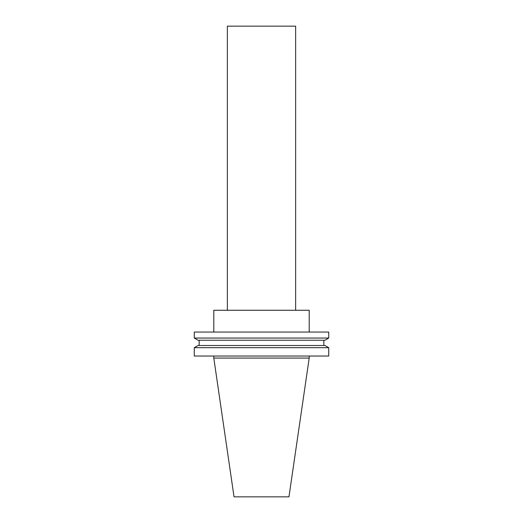 <?xml version="1.0" encoding="UTF-8"?>
<svg xmlns="http://www.w3.org/2000/svg" width="523" height="523" viewBox="0 0 523 523"><rect width="100%" height="100%" fill="white"/><g stroke="black" fill="none" stroke-linecap="round" stroke-linejoin="round"><path stroke-width="0.78" d="M288.964 496.85L234.036 496.85L213.796 358.072L309.204 358.072L288.964 496.85M309.204 332.053L309.204 310.263L213.796 310.263L213.796 332.053M328.725 332.053L194.275 332.053L194.275 338.048L328.725 338.048L328.725 332.053M328.725 338.048L324.933 340.238L198.067 340.238L194.275 338.048M323.848 340.238L323.848 345.5M328.725 347.684L324.933 345.5L198.067 345.5L194.275 347.684L194.275 356.026L328.725 356.026L328.725 347.684L194.275 347.684M309.204 356.026L309.204 358.072M227.355 310.263L227.355 26.15L295.645 26.15L295.645 310.263M199.152 340.238L199.152 345.5M213.796 356.026L213.796 358.072"/></g></svg>
